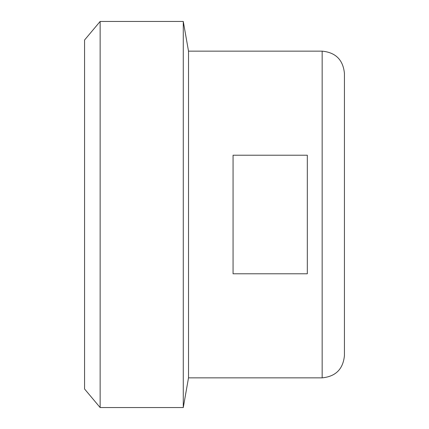 <?xml version="1.0" encoding="UTF-8"?>
<svg xmlns="http://www.w3.org/2000/svg" width="429" height="429" viewBox="0 0 429 429"><rect width="100%" height="100%" fill="white"/><g stroke="black" fill="none" stroke-linecap="round" stroke-linejoin="round"><path stroke-width="0.64" d="M344.439 355.577L344.439 73.423C343.12 59.894 335.692 52.472 322.163 51.148L322.163 377.852C335.692 376.528 343.12 369.106 344.439 355.577M322.163 377.852L188.513 377.852L188.513 51.148L183.274 21.45L100.139 21.45L100.139 407.55L183.274 407.55L183.274 21.45M233.065 273.782L233.065 155.218L307.314 155.218L307.314 273.782L233.065 273.782M100.139 407.55L84.561 388.985L84.561 40.015L100.139 21.45M322.163 51.148L188.513 51.148M188.513 377.852L183.274 407.55"/></g></svg>
